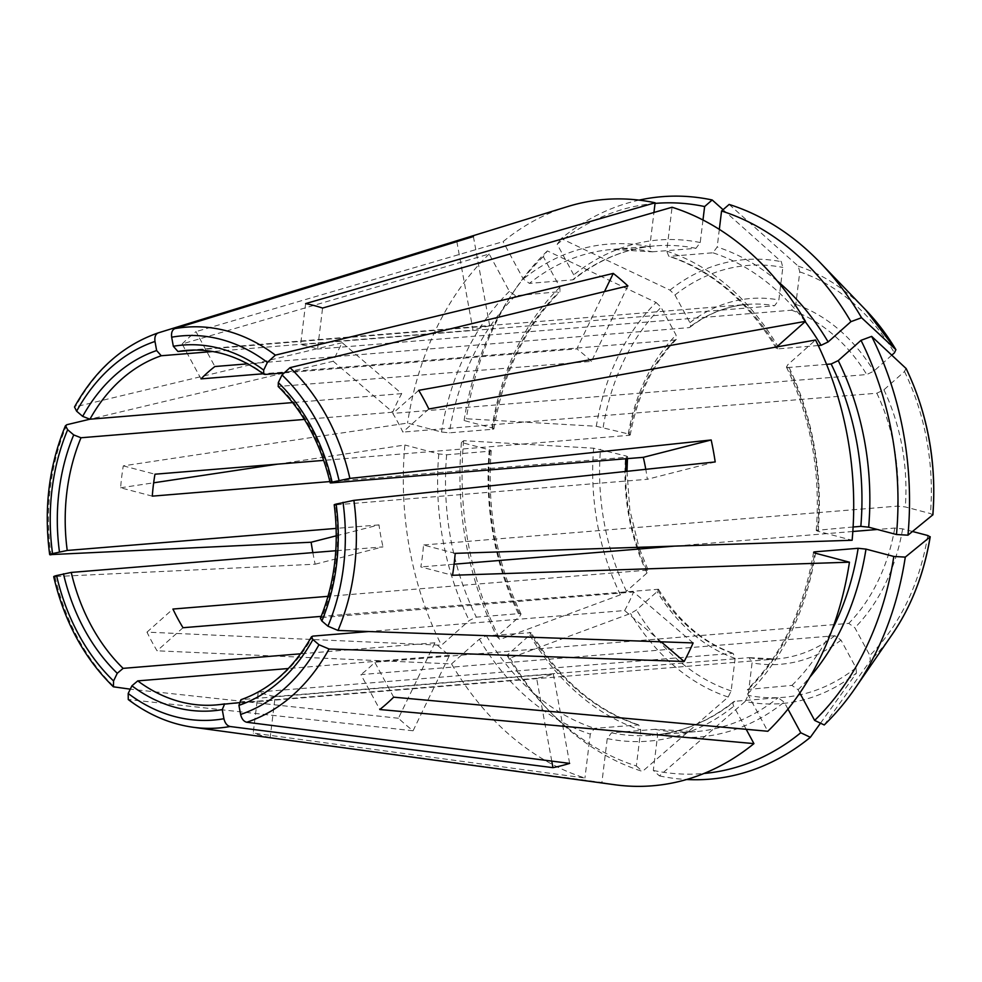 <?xml version="1.0" encoding="UTF-8"?>
<svg xmlns="http://www.w3.org/2000/svg" width="982" height="982" viewBox="0 0 982 982"><rect width="100%" height="100%" fill="white"/><g stroke="black" fill="none" stroke-linecap="round" stroke-linejoin="round"><path stroke-width="0.74" stroke-dasharray="4.91 3.68" d="M240.971 699.7L241.535 699.577A177.889 135.872 -94.7 0 0 274.408 681.704A177.889 135.872 -94.7 0 0 312.853 636.115M569.634 763.382L553.308 673.996L241.535 699.577M551.761 761.111L536.626 678.267A177.889 135.872 -94.7 0 0 553.308 673.996M305.623 303.598L300.615 344.608A177.889 135.872 85.3 0 1 317.567 349.076L322.575 308.066M723.083 209.694L781.304 261.678L782.826 267.435L778.861 299.952L774.589 305.733L300.615 344.608M702.977 220.005L700.227 242.542L695.956 248.323L652.073 251.822L649.765 246.678L653.938 212.48M661.168 641.811L624.626 610.546L368.741 631.536M693.12 642.928L633.574 591.999L321.801 617.568A177.889 135.872 -94.7 0 0 335.562 504.871L647.334 479.29A177.889 135.872 -94.7 0 0 645.775 469.322M624.626 610.546A177.889 135.872 -94.7 0 0 633.574 591.999M543.292 256.584A286.081 218.507 -94.7 0 0 513.107 292.489A286.081 218.507 -94.7 0 0 464.118 420.542L466.315 418.762L596.32 426.274A222.742 170.131 85.3 0 1 656.099 302.481L547.367 250.913L543.292 256.584L559.863 287.223L560.01 291.617L515.525 295.729L509.4 291.359L489.196 253.994L182.136 343.97L201.015 378.88M656.099 302.481L661.082 307.354L676.046 335.034L676.23 339.404L674.978 340.005L263.237 373.774M182.136 343.97A219.735 167.836 85.3 0 1 194.203 333.07A219.735 167.836 85.3 0 1 196.007 331.621L214.886 366.532M715.203 461.945L647.334 479.29M152.296 496.143L120.602 487.784A219.735 167.836 85.3 0 1 123.278 465.861L407.555 423.07L441.483 432.019L449.326 432.841L492.583 429.294C494.437 429.036 494.228 428.557 491.945 427.87L464.118 420.542M493.836 428.852L492.583 429.294A243.72 186.15 -94.7 0 1 558.783 292.182M596.32 426.274L628.296 433.921C630.579 434.609 630.8 435.087 628.934 435.333L323.729 460.374M630.198 434.903L628.934 435.333A177.889 135.872 85.3 0 1 674.978 340.005M123.278 465.861L154.972 474.208M627.891 285.922L591.446 361.401L278.237 386.491M604.482 291.593L576.815 348.88L283.209 372.964M591.446 361.401A177.889 135.872 -94.7 0 0 576.815 348.88M183.02 627.719L157.071 650.808A219.735 167.836 85.3 0 1 146.981 632.138L441.458 645.248L469.236 620.526L476.319 617.138L519.564 613.59L520.976 614.069L519.699 616.389L496.929 636.655L499.961 639.478L620.428 594.81L626.442 591.287L647.015 572.972L648.304 570.652L646.893 570.174L328.037 596.332M146.981 632.138L172.93 609.049M473.385 236.527L489.711 325.914L195.737 350.034M456.851 241.633L473.029 330.185L212.701 351.531M489.711 325.914A177.889 135.872 -94.7 0 0 473.029 330.185M820.498 723.182L856.451 673.038A222.742 170.131 85.3 0 1 745.129 701.492L659.413 775.89L653.312 770.44L657.707 734.45L655.399 729.307L611.516 732.805L607.244 738.587L601.892 782.482L270.173 737.531L275.181 696.52A177.889 135.872 85.3 0 1 258.229 692.052L253.221 733.063L584.941 778.014A294.146 224.669 -94.7 0 1 451.56 663.906L157.071 650.808M745.129 701.492L748.112 695.366L752.077 662.85L749.143 657.645L275.181 696.52M270.173 737.531A219.735 167.836 85.3 0 1 253.221 733.063M333.217 361.253L392.763 412.195A177.889 135.872 -94.7 0 1 401.712 393.635L342.178 342.706A268.958 205.422 -94.7 0 0 333.217 361.253L89.914 419.216M392.763 412.195L304.408 419.437M787.969 709.09L784.188 702.118L778.063 697.736L734.806 701.283C732.83 701.786 732.474 703.443 733.738 706.254L746.197 729.295M611.516 732.805A243.72 186.15 -94.7 0 0 652.036 735.248A243.72 186.15 -94.7 0 0 734.806 701.283L733.701 701.737M856.451 673.038L855.973 667.797L841.009 640.117L834.872 635.735L360.91 674.609L379.788 709.52M393.659 697.171L374.793 662.261A177.889 135.872 85.3 0 1 360.91 674.609M312.853 552.608A268.958 205.422 -94.7 0 0 315.148 564.208L53.764 576.618M315.148 564.208L383.017 546.864L335.795 550.73M336.274 535.816L379.003 524.891A177.889 135.872 -94.7 0 0 383.017 546.864M455.194 553.357L423.5 544.998A177.889 135.872 85.3 0 1 420.824 566.921L452.518 575.28M932.79 514.961L930.445 513.574L905.318 506.945L897.462 506.123L423.5 544.998M853.113 526.99L816.312 530.354M826.537 364.359L787.908 367.538A243.72 186.15 -94.7 0 1 817.564 529.912C815.711 530.157 815.919 530.636 818.202 531.323L852.131 540.26M413.078 730.78L449.523 655.301A177.889 135.872 -94.7 0 1 434.891 642.78L398.447 718.259A268.958 205.422 -94.7 0 0 413.078 730.78L128.261 699.503M449.523 655.301L288.34 668.521M418.725 390.333L392.775 413.422A177.889 135.872 85.3 0 1 402.865 432.092L428.827 408.991M891.816 355.153L873.82 371.159L866.738 374.547L392.775 413.422M818.252 345.554L777.805 348.868L776.418 348.438L777.683 346.069A249.33 190.434 -94.7 0 0 666.717 251.147L672.069 207.251M729.135 204.44L798.243 266.147L799.778 271.904L795.813 304.42L791.529 310.202L317.567 349.076M639.135 200.119A292.219 223.196 -94.7 0 0 561.25 238.565L669.969 290.132L674.965 295.005L689.929 322.685C691.193 325.496 690.825 327.153 688.848 327.657L247.673 363.843M491.16 450.763L489.908 451.217C491.761 450.959 491.552 450.493 489.269 449.805L461.442 442.477L463.639 440.685L593.644 448.197L625.62 455.857C627.915 456.544 628.124 457.011 626.258 457.268L329.903 481.573M451.56 663.906L479.326 639.196L486.409 635.808L531.053 632.69L529.789 635.047L507.019 655.313L510.051 658.136L630.53 613.48L636.532 609.945L657.118 591.643L658.37 589.261L321.188 616.377M510.051 658.136A292.219 223.196 -94.7 0 0 551.27 713.067A292.219 223.196 -94.7 0 0 642.473 771.422L728.178 697.024L731.16 690.898L735.125 658.382L733.112 653.312L258.229 692.052M536.626 678.267L238.933 702.682M434.891 642.78L300.615 653.803M379.003 524.891L336.163 528.402M401.712 393.635L292.636 402.583M824.242 724.962L870.334 660.69L869.856 655.448L854.88 627.768L848.755 623.386L374.793 662.261M912.511 531.483L902.642 528.881L894.786 528.046L877.38 529.482M852.83 531.495L674.45 546.127M454.101 564.196L420.824 566.921M906.005 368.36L904.496 371.515L883.91 389.829L876.84 393.217L402.865 432.092M567.559 206.601A294.146 224.669 -94.7 0 0 503.079 241.646L196.007 331.621M398.447 718.259L130.287 689.168M342.178 342.706L74.522 407.039M489.196 253.994A294.146 224.669 -94.7 0 0 407.555 423.07M120.602 487.784L153.658 482.813M277.611 464.155L404.879 445.006A294.146 224.669 -94.7 0 0 441.458 645.248M601.892 782.482A294.146 224.669 -94.7 0 0 614.977 784.765M655.043 203.421A286.081 218.507 -94.7 0 0 557.175 244.236L573.733 274.874C574.998 277.685 574.642 279.342 572.653 279.833L529.408 283.381L523.271 279.011L503.079 241.646M573.77 279.391L572.653 279.833A243.72 186.15 -94.7 0 1 655.436 245.881C625.988 248.397 598.762 259.592 573.758 279.44M547.367 250.913A292.219 223.196 -94.7 0 0 516.385 287.726A292.219 223.196 -94.7 0 0 466.315 418.762M320.463 618.329L321.801 617.568M336.126 504.097C333.88 504.711 333.696 504.969 335.562 504.871M519.564 613.59A243.72 186.15 -94.7 0 1 489.908 451.217L446.65 454.764L438.807 453.942L404.879 445.006M461.442 442.477A286.081 218.507 -94.7 0 0 496.929 636.655M463.639 440.685A292.219 223.196 -94.7 0 0 499.961 639.478M507.019 655.313A286.081 218.507 -94.7 0 0 547.256 708.906A286.081 218.507 -94.7 0 0 636.361 765.972L640.755 729.982L638.693 724.9L594.564 728.337L590.292 734.119L584.941 778.014M636.361 765.972L642.473 771.422M653.312 770.44A286.081 218.507 -94.7 0 0 704.008 773.472M659.413 775.89A292.219 223.196 -94.7 0 0 686.651 779.499M799.827 693.022L798.071 689.769L791.934 685.387L747.449 689.511L747.609 693.906L767.814 731.271M787.908 367.538L786.496 367.059L787.773 364.739L815.551 340.017M719.327 229.358L717.179 247.01L712.907 252.791L669.65 256.339L668.779 256.216L666.717 251.147M557.175 244.236L561.25 238.565M265.042 374.449A177.889 135.872 -94.7 0 0 186.85 350.365L747.327 304.395C726.754 306.139 707.617 313.774 689.916 327.276L688.848 327.657A177.889 135.872 85.3 0 1 747.327 304.395A177.889 135.872 85.3 0 1 774.589 305.733M627.523 456.814L626.258 457.268A177.889 135.872 85.3 0 0 626.16 458.729M798.243 266.147A222.742 170.131 85.3 0 1 865.756 309.981M799.778 271.904A216.678 165.492 85.3 0 1 894.406 352.845M646.893 570.174A177.889 135.872 85.3 0 1 638.275 549.085M637.662 547.342A177.889 135.872 85.3 0 1 625.681 471.458M732.191 653.177A177.889 135.872 85.3 0 1 656.983 588.844M834.872 635.735A177.889 135.872 85.3 0 1 776.406 658.983A177.889 135.872 85.3 0 1 749.143 657.645M331.548 482.899A177.889 135.872 -94.7 0 0 279.674 386.969M894.786 528.046A177.889 135.872 85.3 0 1 848.755 623.386M876.84 393.217A177.889 135.872 85.3 0 1 897.462 506.123M791.529 310.202A177.889 135.872 85.3 0 1 866.738 374.547M158.151 332.91A201.065 153.573 -94.7 0 0 116.711 356.012A201.065 153.573 -94.7 0 0 75.835 406.155M129.526 700.006A201.065 153.573 -94.7 0 0 193.196 727.269M55.017 576.765A201.065 153.573 -94.7 0 0 114.882 687.486M66.874 424.703A201.065 153.573 -94.7 0 0 51.003 554.793M674.965 295.005A216.678 165.492 85.3 0 1 782.826 267.435M689.929 322.685A183.499 140.156 85.3 0 1 778.861 299.952M649.765 246.678A249.33 190.434 -94.7 0 0 523.271 279.011M700.227 242.542A249.33 190.434 -94.7 0 0 573.733 274.874M695.956 248.323A243.72 186.15 -94.7 0 0 655.436 245.881L612.191 249.428A243.72 186.15 -94.7 0 0 529.408 283.381M652.699 251.871A243.72 186.15 -94.7 0 0 612.191 249.428L652.085 251.834M603.169 427.293A216.678 165.492 85.3 0 1 661.082 307.354M628.296 433.921A183.499 140.156 85.3 0 1 676.046 335.034M509.4 291.359A249.33 190.434 -94.7 0 0 441.483 432.019M559.863 287.223A249.33 190.434 -94.7 0 0 491.945 427.87M515.525 295.729A243.72 186.15 -94.7 0 0 449.326 432.841M626.442 591.287A216.678 165.492 85.3 0 1 600.493 449.228M647.015 572.972A183.499 140.156 85.3 0 1 625.62 455.857M438.807 453.942A249.33 190.434 -94.7 0 0 469.236 620.526M489.269 449.805A249.33 190.434 -94.7 0 0 519.699 616.389M446.65 454.764A243.72 186.15 -94.7 0 0 476.319 617.138M731.16 690.898A216.678 165.492 85.3 0 1 636.532 609.945M735.125 658.382A183.499 140.156 85.3 0 1 657.118 591.643M479.326 639.196A249.33 190.434 -94.7 0 0 590.292 734.119M529.789 635.047A249.33 190.434 -94.7 0 0 640.755 729.982M529.666 632.261A243.72 186.15 -94.7 0 0 637.821 724.79M486.409 635.808A243.72 186.15 -94.7 0 0 594.564 728.337M855.973 667.797A216.678 165.492 85.3 0 1 748.112 695.366M841.009 640.117A183.499 140.156 85.3 0 1 752.077 662.85M607.244 738.587A249.33 190.434 -94.7 0 0 733.738 706.254M657.707 734.45A249.33 190.434 -94.7 0 0 784.188 702.118M654.773 729.258A243.72 186.15 -94.7 0 0 695.281 731.7A243.72 186.15 -94.7 0 0 778.063 697.736M927.769 535.497A216.678 165.492 85.3 0 1 869.856 655.448M902.642 528.881A183.499 140.156 85.3 0 1 854.88 627.768M747.609 693.906A249.33 190.434 -94.7 0 0 815.526 553.247M798.071 689.769A249.33 190.434 -94.7 0 0 809.855 677.126M791.934 685.387A243.72 186.15 -94.7 0 0 832.171 629.658M748.689 688.934A243.72 186.15 -94.7 0 0 814.704 553.001M904.496 371.515A216.678 165.492 85.3 0 1 930.445 513.574M883.91 389.829A183.499 140.156 85.3 0 1 905.318 506.945M818.202 531.323A249.33 190.434 -94.7 0 0 787.773 364.739M777.363 281.048A249.33 190.434 -94.7 0 0 717.179 247.01M805.154 321.617A243.72 186.15 -94.7 0 0 712.907 252.791M777.805 348.868A243.72 186.15 -94.7 0 0 669.65 256.339M669.969 290.132A222.742 170.131 85.3 0 1 781.304 261.678M620.428 594.81A222.742 170.131 85.3 0 1 593.644 448.197M728.178 697.024A222.742 170.131 85.3 0 1 630.53 613.48M892.356 634.188A222.742 170.131 85.3 0 1 870.334 660.69M795.813 304.42A183.499 140.156 85.3 0 1 873.82 371.159M215.942 704.953L776.406 658.983L749.708 657.67M493.897 428.901C503.435 372.104 525.493 326.343 560.071 291.617M513.107 292.489L516.385 287.726M521.061 614.081C496.647 563.373 486.704 508.922 491.233 450.726M638.717 724.9C595.411 710.281 559.531 679.532 531.078 632.617M547.256 708.906L551.27 713.067M733.714 701.688C708.709 721.537 681.483 732.719 652.036 735.248L695.281 731.7L655.387 729.282M813.575 552.215C804.037 609.012 781.979 654.773 747.4 689.511M676.303 339.404C652.699 363.88 637.355 395.746 630.248 434.977M627.596 456.753L627.461 458.631M626.995 471.323L629.83 509.989L638.951 547.293M639.54 548.987L648.39 570.689M658.394 589.175C678.488 621.287 703.407 642.67 733.149 653.312M786.41 367.047C810.825 417.755 820.768 472.207 816.238 530.403M776.381 348.512C747.94 301.597 712.06 270.836 668.754 256.228"/><path stroke-width="1.47" d="M551.761 761.111L552.952 767.654A268.958 205.422 -94.7 0 0 569.634 763.382L246.74 722.249C243.72 721.463 241.67 718.873 240.602 714.454L238.933 705.371L240.971 699.7C269.903 689.474 293.434 668.472 311.515 636.717M702.977 220.005L704.622 206.551L712.183 199.972L723.083 209.694M653.938 212.48L655.117 202.783A294.146 224.669 -94.7 0 0 567.559 206.601L457.44 240.565A268.958 205.422 -94.7 0 0 456.691 240.799L456.851 241.633M777.683 346.069L805.449 321.36A294.146 224.669 -94.7 0 0 672.069 207.251L322.575 308.066A219.735 167.836 85.3 0 0 305.623 303.598L655.117 202.783M246.74 722.249A201.065 153.573 -94.7 0 0 329.056 649.004L684.159 661.487L661.168 641.811M368.741 631.536L312.853 636.115L311.54 636.79L312.914 639.552L318.966 644.732L329.056 649.004M684.159 661.487A268.958 205.422 -94.7 0 0 693.12 642.928L338.017 630.456L327.927 626.172L321.863 620.992L320.463 618.329M263.237 373.774L201.015 378.88A177.889 135.872 85.3 0 1 214.886 366.532L247.673 363.843M338.017 630.456A201.065 153.573 -94.7 0 0 353.888 500.366L715.203 461.945A268.958 205.422 -94.7 0 0 711.189 439.973L349.874 478.394L332.112 482.125C329.866 482.739 329.682 482.997 331.548 482.899C329.682 482.997 329.866 482.739 332.112 482.125A183.499 140.156 -94.7 0 0 278.311 382.624L278.237 386.491M711.189 439.973L643.308 457.33L331.548 482.899M645.775 469.322A177.889 135.872 -94.7 0 0 643.308 457.33M323.729 460.374L154.972 474.208A177.889 135.872 85.3 0 0 152.296 496.143L329.903 481.573M604.482 291.593L613.259 273.401A268.958 205.422 -94.7 0 1 627.891 285.922L290.009 367.661L282.018 374.952L278.311 382.624M328.037 596.332L172.93 609.049A177.889 135.872 85.3 0 0 183.02 627.719L321.188 616.377M195.737 350.034L177.938 351.495L173.335 346.278L171.666 337.194C171.126 332.738 172.169 329.891 174.833 328.639L473.385 236.527A268.958 205.422 -94.7 0 0 457.44 240.565M292.636 402.583L89.939 419.204L66.874 424.703L65.512 425.722L67.66 429.735L73.711 434.916L80.99 437.763A177.889 135.872 -94.7 0 0 67.23 550.46L336.163 528.402M304.408 419.437L80.99 437.763M805.449 321.36L418.725 390.333A219.735 167.836 85.3 0 1 428.827 408.991L815.551 340.017A294.146 224.669 -94.7 0 1 852.131 540.26L455.194 553.357A219.735 167.836 85.3 0 1 452.518 575.28L849.455 562.195A294.146 224.669 -94.7 0 1 767.814 731.271L393.659 697.171A219.735 167.836 85.3 0 1 379.788 709.52L753.931 743.62L746.197 729.295M704.008 773.472A286.081 218.507 -94.7 0 0 800.76 732.756L787.969 709.09M800.76 732.756L810.359 737.31L820.498 723.182M55.017 576.765C52.942 576.802 53.458 576.397 56.563 575.562L71.244 572.432A177.889 135.872 -94.7 0 0 123.118 668.361L117.263 673.296L113.568 680.968L113.433 686.811L130.287 689.168M335.795 550.73L71.244 572.432M312.853 552.608A268.958 205.422 -94.7 0 1 311.134 542.236L336.274 535.816M853.113 526.99L860.821 526.364L868.665 527.187L896.48 534.515L907.969 535.178L932.9 514.777C936.767 462.817 927.855 414.085 906.165 368.594M128.261 699.503L128.2 693.488L131.907 685.817L137.75 680.882A177.889 135.872 -94.7 0 0 215.942 704.953A177.889 135.872 -94.7 0 0 224.51 703.898M288.34 668.521L137.75 680.882M818.252 345.554L821.062 345.32L828.133 341.932L850.915 321.666L861.558 317.726L895.903 349.69L894.406 352.845L891.816 355.153M895.903 349.69L865.756 309.981A222.742 170.131 85.3 0 1 895.903 349.69M238.933 702.682L215.942 704.953M300.615 653.803L123.118 668.361M212.701 351.531L161.257 355.754A177.889 135.872 -94.7 0 0 89.939 419.204L82.672 416.368L76.621 411.188L74.522 407.039M283.209 372.964L265.042 374.449L263.741 374.093L263.679 370.104A183.499 140.156 -94.7 0 0 173.335 346.278M877.38 529.482L852.83 531.495M674.45 546.127L454.101 564.196M456.691 240.799L158.151 332.91C155.487 334.15 154.444 337.01 154.984 341.454L156.641 350.549L161.257 355.754M613.259 273.401L275.365 355.14L267.386 362.432L263.679 370.104M552.952 767.654L230.058 726.508C227.038 725.735 224.988 723.133 223.921 718.726L222.251 709.63L224.657 703.861M311.134 542.236L49.751 554.646M153.658 482.813L277.611 464.155M230.058 726.508A201.065 153.573 -94.7 0 1 193.196 727.269L614.977 784.765A294.146 224.669 -94.7 0 0 753.931 743.62M704.622 206.551A286.081 218.507 -94.7 0 0 655.043 203.421M353.888 500.366L336.126 504.097C333.88 504.711 333.696 504.969 335.562 504.871M686.651 779.499A292.219 223.196 -94.7 0 0 810.359 737.31M799.827 693.022L814.63 720.407L824.242 724.962A292.219 223.196 -94.7 0 0 855.224 688.137A292.219 223.196 -94.7 0 0 905.294 557.113L930.114 536.896L927.769 535.497L912.511 531.483M814.63 720.407A286.081 218.507 -94.7 0 0 893.804 556.45L865.989 549.11L858.145 548.287L814.888 551.835C813.035 552.093 813.243 552.559 815.526 553.247L849.455 562.195M814.704 553.001A243.72 186.15 -94.7 0 0 814.888 551.835L813.636 552.277M51.003 554.793C48.928 554.83 49.444 554.425 52.549 553.59L67.23 550.46M896.48 534.515A286.081 218.507 -94.7 0 0 861.005 340.337L838.235 360.603L831.153 363.991L826.537 364.359M907.969 535.178A292.219 223.196 -94.7 0 0 871.648 336.384L906.165 368.581M850.915 321.666A286.081 218.507 -94.7 0 0 721.561 211.007L719.327 229.358M861.558 317.726A292.219 223.196 -94.7 0 0 820.338 262.795A292.219 223.196 -94.7 0 0 729.135 204.44L721.561 211.007M712.183 199.972A292.219 223.196 -94.7 0 0 639.135 200.119M892.356 634.188A222.742 170.131 85.3 0 0 930.114 536.896L930.224 536.724C924.087 573.684 911.468 606.164 892.356 634.188L855.224 688.137M893.804 556.45L905.294 557.113M861.005 340.337L871.648 336.384M63.462 573.795A183.499 140.156 -94.7 0 0 117.263 673.296M638.275 549.085A177.889 135.872 85.3 0 1 637.662 547.342M625.681 471.458A177.889 135.872 85.3 0 1 626.16 458.729M263.753 374.167C239.375 356.257 213.745 348.328 186.85 350.365A177.889 135.872 -94.7 0 0 177.938 351.495M275.365 355.14A201.065 153.573 -94.7 0 0 174.833 328.639M349.874 478.394A201.065 153.573 -94.7 0 0 290.009 367.661M131.907 685.817A183.499 140.156 -94.7 0 0 222.251 709.63M240.602 714.454A192.742 147.214 -94.7 0 0 318.966 644.732M238.933 705.371A183.499 140.156 -94.7 0 0 312.914 639.552M321.863 620.992A183.499 140.156 -94.7 0 0 336.126 504.097M156.641 350.549A183.499 140.156 -94.7 0 0 82.672 416.368M809.855 677.126A249.33 190.434 -94.7 0 0 865.989 549.11M832.171 629.658A243.72 186.15 -94.7 0 0 858.145 548.287M73.711 434.916A183.499 140.156 -94.7 0 0 59.448 551.823M868.665 527.187A249.33 190.434 -94.7 0 0 838.235 360.603M860.821 526.364A243.72 186.15 -94.7 0 0 831.153 363.991M906.005 368.36A222.742 170.131 85.3 0 1 932.79 514.961M828.133 341.932A249.33 190.434 -94.7 0 0 777.363 281.048M821.062 345.32A243.72 186.15 -94.7 0 0 805.154 321.617M327.927 626.172A192.742 147.214 -94.7 0 0 343.025 502.33M339.011 480.358A192.742 147.214 -94.7 0 0 282.018 374.952M267.386 362.432A192.742 147.214 -94.7 0 0 171.666 337.194M154.984 341.454A192.742 147.214 -94.7 0 0 76.621 411.188M67.66 429.735A192.742 147.214 -94.7 0 0 52.549 553.59M56.563 575.562A192.742 147.214 -94.7 0 0 113.568 680.968M128.2 693.488A192.742 147.214 -94.7 0 0 223.921 718.726M320.377 618.365C334.727 583.148 339.33 545.268 334.211 504.736M330.222 482.911C320.721 443.52 303.377 411.384 278.164 386.491M865.756 309.981L820.338 262.795M627.461 458.631L626.995 471.323M638.951 547.293L639.54 548.987M158.065 332.935C123.143 345.099 95.303 369.772 74.522 406.965M65.438 425.758C48.928 465.812 43.662 508.75 49.677 554.572M193.196 727.269C170.119 724.029 148.478 714.798 128.286 699.565M53.715 576.704C64.26 621.496 84.145 658.186 113.372 686.799"/></g></svg>

